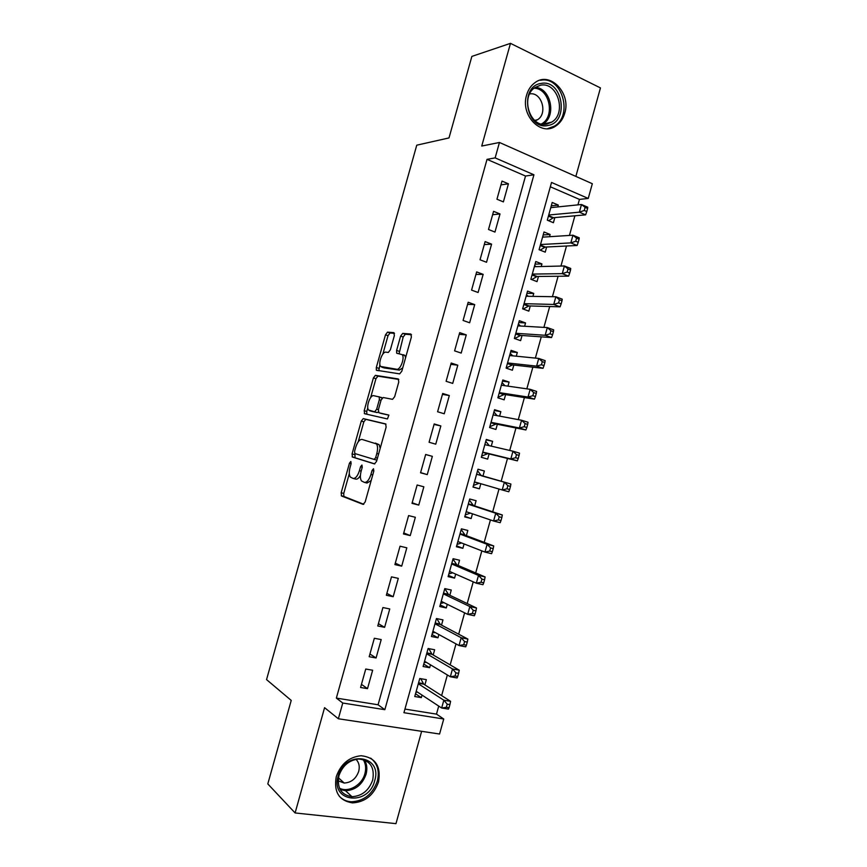 <?xml version="1.0" encoding="UTF-8"?>
<svg xmlns="http://www.w3.org/2000/svg" width="867" height="867" viewBox="0 0 867 867"><rect width="100%" height="100%" fill="white"/><g stroke="black" fill="none" stroke-linecap="round" stroke-linejoin="round"><path stroke-width="1.3" d="M350.832 461.482L349.466 463.173L341.165 492.759L341.533 495.989L363.11 504.388L365.17 501.96L373.829 471.063L373.504 468.744L372.051 470.488L370.935 474.477C369.114 480.015 366.914 482.637 364.346 482.355L361.474 480.925C360.141 478.822 360.033 475.582 361.138 471.225L362.243 467.313L361.94 465.037L360.531 466.76L359.437 470.662C357.659 476.091 355.524 478.671 353.053 478.411L350.322 477.056C349.033 475.008 348.935 471.843 350.03 467.541L351.102 463.704L350.832 461.482M526.605 95.088C520.135 115.224 541.106 136.867 555.855 125.964C560.147 123.081 563.116 118.812 564.753 113.154C571.32 93.127 550.014 70.866 534.896 82.701C530.929 85.584 528.166 89.713 526.605 95.088M336.266 776.669C333.611 791.939 339.019 800.685 352.457 802.885C365.083 802.159 373.775 795.169 378.532 781.936C381.198 766.146 375.411 757.411 361.138 755.731C349.098 756.967 340.807 763.946 336.266 776.669M394.366 335.572L393.878 332.657L387.516 332.148L385.49 334.814L376.311 367.521L376.365 370.231L399.665 373.883L401.811 371.184L411.381 337.035L410.839 334.033L402.732 333.383L400.619 336.114L396.598 350.463L396.663 353.183L402.255 354.668C404.987 357.843 400.326 370.198 396.75 369.266L380.58 366.438C377.969 363.425 382.401 351.395 385.848 352.165L388.329 352.446L390.378 349.78L394.366 335.572M495.144 157.881L499.457 142.47L592.324 183.717L588.238 198.445L551.531 182.449L403.935 712.707L443.741 719.003L439.569 734.024L338.358 718.765L342.758 703.029L384.85 709.683L533.931 174.787L495.144 157.881L487.026 159.355L336.353 698.098L342.758 703.029M338.358 718.765L324.572 707.678L295.105 812.953L267.805 783.92L291.225 700.417L266.548 679.609L416.756 145.179L448.998 137.929L471.865 56.409L510.479 43.35L481.738 146.046L499.457 142.47M363.251 418.609L361.279 421.102L352.067 453.918L352.457 457.061L374.446 463.91L376.538 461.407L386.129 427.138L385.652 423.93L363.251 418.609L365.82 419.357L363.837 421.839L358.244 441.758M364.194 410.687L373.395 377.925L375.389 375.346L398.256 378.944L398.766 382.054L394.669 396.685L392.545 399.329L383.138 397.509L381.079 400.11L378.413 409.625L378.868 412.746L388.871 415.087L387.462 418.945L364.617 413.732L364.194 410.687L366.763 411.435L367.781 407.772M575.861 176.402L600.452 87.914L510.479 43.35M295.105 812.953L395.97 823.65L421.633 731.325M557.806 206.92L558.315 205.067L551.293 205.804M558.315 205.067L552.214 202.466L547.294 220.175L553.406 222.721L554.837 217.563M549.515 236.702L550.133 234.491L543.175 234.946M550.133 234.491L544.01 231.977L539.079 249.696L545.224 252.156L546.654 246.997M541.225 266.527L541.951 263.936L535.058 264.132M541.951 263.936L535.784 261.52L530.853 279.261L537.031 281.623L538.461 276.465M532.923 296.373L533.747 293.425L526.93 293.339M533.747 293.425L527.559 291.084L522.617 308.847L528.827 311.123L530.257 305.964M524.611 326.263L525.543 322.936L518.802 322.578M525.543 322.936L519.322 320.692L514.38 338.466L520.612 340.655L522.042 335.486M516.288 356.185L517.317 352.479L510.652 351.85M517.317 352.479L511.075 350.333L506.122 368.128L512.386 370.231L513.828 365.05M507.964 386.14L509.092 382.065L502.502 381.155M509.092 382.065L502.817 379.995L497.864 397.812L504.16 399.828L505.602 394.648M499.62 416.127L500.855 411.673L494.342 410.492M500.855 411.673L494.558 409.701L489.595 427.539L495.913 429.458L497.355 424.266M491.275 446.147L492.619 441.325L486.17 439.862M492.619 441.325L486.289 439.439L481.315 457.299L487.666 459.12L489.107 453.929M482.919 476.2L484.36 470.998L477.988 469.264M480.827 483.721L479.408 488.825L473.079 486.918M472.45 513.817L471.139 518.553L464.875 516.374M474.65 505.916L476.102 500.703L469.708 499.013L464.734 516.905L471.139 518.553M464.073 543.945L462.859 548.312L456.671 545.863M466.381 535.665L467.833 530.452L461.407 528.837L456.421 546.763L462.859 548.312M455.684 574.106L454.579 578.105L448.467 575.374M458.101 565.447L459.543 560.223L453.094 558.706L448.109 576.642L454.579 578.105M447.285 604.31L446.277 607.94L440.241 604.928M449.81 595.261L451.263 590.037L444.782 588.606L439.786 606.564L446.277 607.94M438.886 634.536L437.976 637.798L432.015 634.503M441.509 625.107L442.961 619.883L436.448 618.539L431.452 636.519L437.976 637.798M430.465 664.805L429.664 667.698L423.768 664.122M433.197 654.986L434.649 649.751L428.114 648.505L423.107 666.506L429.664 667.698M365.744 669.031L360.585 687.498L367.51 688.647L372.647 670.234L365.744 669.031M374.338 638.275L369.179 656.72L376.072 657.966L381.209 639.575L374.338 638.275M382.911 607.55L377.774 625.974L384.623 627.329L389.76 608.959L382.911 607.55M391.483 576.869L386.346 595.271L393.174 596.713L398.3 578.365L391.483 576.869M400.045 546.21L394.908 564.601L401.703 566.14L406.829 547.814L400.045 546.21M408.595 515.594L403.469 533.964L410.232 535.6L415.347 517.285L408.595 515.594M417.135 485.011L412.009 503.359L418.75 505.093L423.855 486.799L417.135 485.011M425.664 454.471L420.549 472.786L427.258 474.617L432.351 456.345L425.664 454.471M434.194 423.952L429.078 442.257L435.754 444.175L440.848 425.935L434.194 423.952M442.701 393.477L437.597 411.76L444.24 413.776L449.323 395.547L442.701 393.477M451.208 363.035L446.104 381.296L452.715 383.409L457.798 365.202L451.208 363.035M459.694 332.625L454.601 350.864L461.19 353.075L466.262 334.89L459.694 332.625M468.18 302.247L463.086 320.465L469.643 322.773L474.715 304.61L468.18 302.247M476.655 271.902L471.572 290.109L478.096 292.504L483.157 274.362L476.655 271.902M485.119 241.6L480.036 259.786L486.528 262.267L491.589 244.147L485.119 241.6M493.572 211.331L488.5 229.484L494.959 232.074L500.01 213.965L493.572 211.331M336.353 698.098L378.077 704.773L525.521 176.034L487.026 159.355M503.38 201.903L508.43 183.826L502.015 181.095L496.954 199.226L503.38 201.903M404.954 709.076L436.491 714.126L438.724 706.085M441.628 695.605L447.361 674.97M450.168 664.881L455.999 643.888M458.686 634.2L464.614 612.839M467.205 603.551L473.23 581.833M475.701 572.935L481.835 550.859M484.198 542.352L490.429 519.929M492.684 511.812L499.002 489.031M501.148 481.304L507.498 458.437M509.72 450.45L515.963 427.995M518.282 419.628L524.405 397.574M526.833 388.839L532.847 367.196M535.372 358.093L541.279 336.851M543.902 327.379L549.689 306.528M552.42 296.698L558.099 276.259M560.938 266.05L566.498 246.011M569.435 235.445L574.897 215.796M577.931 204.861L579.449 199.399L550.328 186.784M424.873 684.897L426.336 679.663L419.769 678.514L414.751 696.526L421.34 697.621L422.034 695.096M479.408 488.825L473.024 487.081L477.999 469.21L484.36 470.998M579.449 199.399L588.238 198.445M436.491 714.126L443.741 719.003M378.077 704.773L384.85 709.683M525.521 176.034L533.931 174.787M421.34 697.621L415.521 693.773M367.51 688.647L361.463 684.366M376.072 657.966L369.938 654.011M384.623 627.329L378.413 623.687M393.174 596.713L386.866 593.407M401.703 566.14L395.319 563.16M410.232 535.6L403.751 532.934M418.75 505.093L412.183 502.752M432.351 456.345L425.654 454.536M427.258 474.617L420.603 472.602M440.848 425.935L434.053 424.44M449.323 395.547L442.452 394.377M457.798 365.202L450.84 364.346M466.262 334.89L459.217 334.348M474.715 304.61L467.584 304.393M483.157 274.362L475.94 274.46M491.589 244.147L484.285 244.57M500.01 213.965L492.629 214.713M508.43 183.826L500.963 184.877M353.324 478.476L355.665 479.093C357.204 479.484 358.786 478.27 360.412 475.463M364.639 482.431L366.99 483.049L371.174 480.546M349.303 473.653L343.755 493.41L343.852 496.433L363.782 504.28M385.999 424.147L365.82 419.357M354.928 453.582L355.037 457.765L374.804 463.91M354.57 451.349L354.852 453.549L374.186 459.423L375.649 457.668L376.82 453.474C377.914 449.171 377.806 445.985 376.506 443.926L362.038 439.428C359.556 439.331 357.453 441.964 355.708 447.307L354.57 451.349M374.186 459.423L376.885 460.16M380.201 448.315L379.15 444.663L375.357 443.091M370.642 397.595L375.942 378.716L373.395 377.925M398.809 379.443L377.936 376.137L375.942 378.716M381.404 413.494L388.925 415.163M373.699 395.688C370.263 394.637 365.831 406.937 368.529 410.004L374.62 411.803L376.657 409.246L379.323 399.763L379.247 396.945L373.699 395.688M371.878 411.381L369.494 410.676M378.272 411.998L377.21 412.573L372.062 411.435M382.033 398.148L378.977 396.718M380.125 397.205L381.447 397.465M366.763 411.435L366.828 414.242M383.756 367.792L381.643 367.12M402.743 367.857L399.362 370.09L384.2 367.933M405.593 357.692L404.856 355.513L403.654 354.766M411.5 334.749L405.312 334.239L403.198 336.97L399.08 353.693M379.909 364.563L378.781 370.783M394.507 333.362L390.042 332.993L388.026 335.659L382.846 354.115M415.922 692.321L417.482 692.104M416.214 691.27L441.661 708.014L443.839 700.2L450.591 701.327L423.746 684.171L420.744 678.677M447.209 704.167L446.342 707.299L449.052 707.743L449.919 704.622L447.209 704.167L443.839 700.2L418.306 683.76M449.052 707.743L448.434 709.119L441.661 708.014L446.342 707.299M450.591 701.327L449.919 704.622M374.696 780.69C368.573 806.559 330.11 802.343 338.173 776.138C344.795 749.76 382.9 755.103 374.696 780.69M338.921 775.748C336.808 787.984 341.165 794.974 351.969 796.697C362.016 796.079 368.93 790.509 372.712 779.975C374.847 767.393 370.252 760.413 358.905 759.015C349.238 759.958 342.573 765.539 338.921 775.748M338.141 780.831L344.199 783.042C351.233 782.608 356.066 778.718 358.7 771.37C359.913 766.45 359.014 762.429 355.99 759.319M339.257 796.199C342.487 799.677 346.572 801.542 351.493 801.791C364.021 801.075 372.637 794.15 377.351 781.026C379.703 771.142 377.481 763.513 370.697 758.148M547.987 125.455C526.302 130.819 518.715 86.31 541.041 83.449C562.77 78.778 569.76 122.334 547.987 125.455M540.466 85.237L534.993 87.524C519.875 96.985 530.301 128.403 546.893 124.089L551.759 122.095C567.094 113.241 557.514 81.335 540.466 85.237M547.543 128.695L554.447 126.116C573.51 115.213 561.74 75.537 540.52 80.317M535.199 120.871L537.486 119.754C548.15 113.544 541.539 91.469 529.65 93.939M424.169 662.67L426.282 662.29M424.57 661.261L450.341 676.759L452.509 668.945L459.239 670.18L432.048 654.314L428.797 648.635M455.912 672.846L455.034 675.978L457.733 676.466L458.6 673.345L455.912 672.846L452.509 668.945L426.651 653.761M457.733 676.466L457.082 677.961L450.341 676.759L455.034 675.978M459.239 670.18L458.6 673.345M432.416 633.051L435.093 632.466M432.915 631.274L459.011 645.536L461.179 637.733L467.877 639.066L440.338 624.489L436.816 618.615M464.593 641.569L463.726 644.69L466.403 645.221L467.27 642.1L464.593 641.569L461.179 637.733L434.996 623.785M466.403 645.221L465.72 646.836L459.011 645.536L463.726 644.69M467.877 639.066L467.27 642.1M440.642 603.465L443.904 602.641M441.238 601.33L467.671 614.345L469.838 606.553L476.503 607.984L448.629 594.697L444.847 588.704M473.263 610.325L472.396 613.446L475.073 614.009L475.94 610.888L473.263 610.325L469.838 606.553L443.319 593.841M475.073 614.009L474.347 615.754L467.671 614.345L472.396 613.446M476.503 607.984L475.94 610.888M448.868 573.911L452.715 572.805M449.561 571.418L476.319 583.198L478.486 575.417L485.119 576.945L456.909 564.937L453.062 559.172M481.933 579.113L481.066 582.234L483.721 582.841L484.588 579.72L481.933 579.113L478.486 575.417L451.642 563.94M483.721 582.841L482.962 584.705L476.319 583.198L481.066 582.234M485.119 576.945L484.588 579.72M457.082 544.4L461.526 542.959M457.874 541.528L484.967 552.084L487.124 544.313L493.724 545.939L465.178 535.21L461.277 529.672M490.581 547.933L489.714 551.054L492.369 551.694L493.225 548.583L490.581 547.933L487.124 544.313L459.954 534.061M492.369 551.694L491.567 553.688L484.967 552.084L489.714 551.054M493.724 545.939L493.225 548.583M465.286 514.911L470.347 513.101M466.186 511.682L493.594 521.002L495.751 513.242L502.318 514.965L473.436 505.515L469.47 500.194M499.229 516.797L498.362 519.907L500.996 520.59L501.863 517.491L499.229 516.797L495.751 513.242L468.256 504.226M500.996 520.59L500.172 522.703L493.594 521.002L498.362 519.907M502.318 514.965L501.863 517.491M473.48 485.455L479.202 483.244M477.576 470.738L481.163 475.474L476.612 474.206M474.477 481.868L502.21 489.963L504.366 482.204L510.901 484.035L481.163 475.474M507.856 485.693L507 488.804L509.623 489.53L510.479 486.42L507.856 485.693L504.366 482.204L481.684 475.853M509.623 489.53L508.756 491.762L502.21 489.963L507 488.804M510.901 484.035L510.479 486.42M481.759 456.053L487.861 453.625L517.339 460.854L510.826 458.957L512.971 451.208L484.837 444.641M485.758 441.325L489.248 445.671M482.767 452.086L510.826 458.957L515.616 457.733L518.228 458.502L519.095 455.392L516.483 454.633L515.616 457.733M516.483 454.633L512.971 451.208L519.485 453.127L519.095 455.392M518.228 458.502L517.339 460.854M489.931 426.662L496.097 424.017L525.901 429.978L519.42 427.984L521.576 420.246L493.171 414.914M493.93 411.955L497.084 415.651M491.047 422.337L519.42 427.984L524.232 426.705L526.833 427.507L527.689 424.407L525.099 423.595L524.232 426.705M525.099 423.595L521.576 420.246L528.046 422.262L527.689 424.407M526.833 427.507L525.901 429.978M498.016 397.292L504.323 394.442L534.462 399.145L528.014 397.053L530.16 389.316L501.375 385.197M502.101 382.607L504.908 385.707M499.305 392.621L528.014 397.053L532.837 395.699L535.427 396.544L536.283 393.445L533.704 392.599L532.837 395.699M533.704 392.599L530.16 389.316L536.597 391.44L536.283 393.445M535.427 396.544L534.462 399.145M506.165 367.966L512.538 364.909L543.013 368.334L536.597 366.145L538.732 358.429L509.633 355.524M510.251 353.292L512.7 355.828M507.574 362.937L536.597 366.145L541.431 364.736L544.01 365.625L544.866 362.525L542.298 361.647L541.431 364.736M542.298 361.647L538.732 358.429L545.148 360.639L544.866 362.525M544.01 365.625L543.013 368.334M518.401 324.02L520.482 326.025M514.63 338.563L520.742 335.399L551.553 337.566L545.159 335.28L547.305 327.574L517.881 325.873M515.822 333.286L545.159 335.28L550.025 333.817L552.582 334.727L553.439 331.649L550.881 330.717L550.025 333.817M550.881 330.717L547.305 327.574L553.688 329.883L553.439 331.649M552.582 334.727L551.553 337.566M526.54 294.769L528.241 296.297M523.18 309.053L528.946 305.921L560.082 306.842L553.72 304.458L555.866 296.752L526.117 296.265M524.058 303.667L553.72 304.458L558.597 302.919L561.144 303.883L562 300.795L559.453 299.83L558.597 302.919M559.453 299.83L555.866 296.752L562.217 299.158L562 300.795M561.144 303.883L560.082 306.842M534.668 265.551L535.979 266.646M531.688 279.575L537.139 276.475L568.6 276.139L562.271 273.658L564.406 265.963L534.343 266.689M532.295 274.08L562.271 273.658L567.159 272.065L569.695 273.062L570.551 269.984L568.015 268.976L567.159 272.065M568.015 268.976L564.406 265.963L570.735 268.477L570.551 269.984M569.695 273.062L568.6 276.139M542.785 236.366L543.707 237.07M540.163 250.13L545.31 247.062L577.108 245.48L570.811 242.901L572.946 235.217L542.569 237.146M540.509 244.527L570.811 242.901L575.721 241.243L578.235 242.283L579.091 239.205L576.577 238.165L575.721 241.243M576.577 238.165L572.946 235.217L579.243 237.818L579.091 239.205M578.235 242.283L577.108 245.48M548.605 220.717L553.482 217.693L585.615 214.853L579.351 212.177L581.475 204.504L550.783 207.636M548.724 215.005L579.351 212.177L584.26 210.453L586.775 211.537L587.62 208.459L585.117 207.376L584.26 210.453M585.117 207.376L581.475 204.504L587.739 207.202L587.62 208.459M586.775 211.537L585.615 214.853M351.135 463.617L349.466 463.173M373.85 470.965L372.051 470.488M362.265 467.215L360.531 466.76M361.171 471.117L359.437 470.662M372.734 474.953L370.935 474.477M344.123 496.65L341.533 495.989M343.755 493.41L341.165 492.759M355.037 457.765L352.457 457.061M354.646 454.622L352.067 453.918M363.837 421.839L361.279 421.102M377.438 458.166L375.649 457.668M378.619 453.961L376.82 453.474M377.936 376.137L375.389 375.346M381.48 413.516L378.868 412.746M377.21 412.573L374.62 411.803M378.38 409.755L376.657 409.246M381.036 400.272L379.323 399.763M399.362 370.09L396.75 369.266M399.178 351.308L396.598 350.463M403.198 336.97L400.619 336.114M405.312 334.239L402.732 333.383M378.857 368.323L376.311 367.521M388.026 335.659L385.49 334.814M390.042 332.993L387.516 332.148M423.746 684.171L418.447 683.261M423.269 683.619L418.577 682.806M364.508 760.012C366.947 764.163 367.467 768.899 366.069 774.242C362.33 784.646 355.481 790.151 345.521 790.726L340.113 789.49M339.485 788.201C348.458 792.947 362.059 785.047 364.909 773.635C366.297 768.314 365.722 763.632 363.197 759.568M535.199 87.394C550.794 87.827 556.787 116.08 543.132 123.948L542.731 124.209M541.409 123.97C555.433 116.937 549.7 88.282 534.083 88.217M432.048 654.314L426.77 653.328M431.571 653.794L426.889 652.905M440.338 624.489L435.093 623.427M439.862 623.991L435.201 623.037M448.629 594.697L443.405 593.559M448.141 594.22L443.503 593.212M456.909 564.937L451.707 563.723M456.41 564.482L451.794 563.409M465.178 535.21L459.998 533.92M464.669 534.776L460.074 533.639M467.28 512.05L466.164 511.768M473.436 505.515L468.278 504.15M472.927 505.114L468.343 503.9M478.985 483.309L474.422 482.052M487.221 453.69L482.681 452.379M487.861 453.625L482.746 452.14M495.458 424.115L490.928 422.728M496.097 424.017L491.004 422.457M503.673 394.572L499.175 393.119M504.323 394.442L499.251 392.816M511.877 365.05L507.401 363.533M512.538 364.909L507.498 363.197M520.081 335.572L515.627 333.99M520.742 335.399L515.724 333.622M528.274 306.116L523.831 304.48M528.946 305.921L523.95 304.079M536.456 276.692L532.035 274.991M537.139 276.475L532.154 274.557M544.628 247.312L540.228 245.545M545.31 247.062L540.358 245.079M552.799 217.953L548.421 216.121M553.482 217.693L548.551 215.623M555.855 125.964L554.089 126.344M343.852 496.433L341.262 495.772M354.722 457.527L352.143 456.833M379.15 444.663L376.506 443.926M381.838 397.725L379.247 396.945M366.817 414.242L364.27 413.494M404.856 355.513L402.255 354.668M397.736 353.53L396.663 353.183M377.546 370.599L376.365 370.231M423.529 683.998L418.479 683.12M344.199 783.042L338.455 777.807M351.969 796.697L345.521 790.726L340.027 789.338M542.709 124.209L551.759 122.095M537.486 119.754L534.625 120.394M431.799 654.108L426.813 653.176M440.057 624.262L435.136 623.265M448.304 594.448L443.449 593.386M456.551 564.666L451.75 563.55M464.777 534.917L460.041 533.747M473.003 505.212L468.332 503.976M481.218 475.539L476.601 474.249"/></g></svg>
